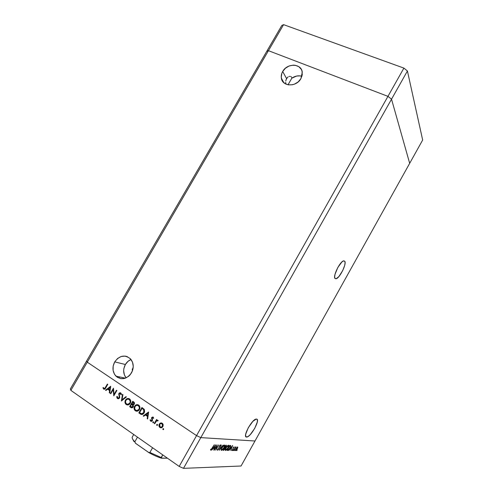 <?xml version="1.0" encoding="UTF-8"?>
<svg xmlns="http://www.w3.org/2000/svg" width="493" height="493" viewBox="0 0 493 493"><rect width="100%" height="100%" fill="white"/><g stroke="black" fill="none" stroke-linecap="round" stroke-linejoin="round"><path stroke-width="0.74" d="M291.831 78.19L288.017 84.802L291.831 78.19L291.708 77.444L291.831 78.19C295.11 75.934 298.481 75.3 301.932 76.279L300.015 75.873L296.644 76.045L291.831 78.19M291.332 76.865L290.734 76.477L291.332 76.865M289.952 76.335L289.052 76.477L289.952 76.335M288.14 76.914L287.29 77.641L288.14 76.914M286.581 78.603L287.29 77.641L286.069 79.749L286.581 78.603L282.699 71.485L286.581 78.603M285.774 81.006L286.069 79.749L285.774 81.006M285.804 83.527L285.7 82.294L285.804 83.527M123.706 377.792L124.655 378.402L123.706 377.792M132.278 369.035L132.925 369.195L132.278 369.035L133.098 368.289L132.278 369.035L132.37 371.038L132.278 369.035M125.37 364.512C122.893 369.405 123.139 373.86 126.116 377.872L124.372 374.883L123.663 370.742L123.866 368.591L125.37 364.512L114.727 361.868L125.37 364.512C126.775 362.139 128.661 360.469 131.027 359.508L128.106 361.252L125.37 364.512M131.483 372.893C126.738 379.277 121.555 380.362 115.941 376.153C112.447 372.018 112.04 367.254 114.727 361.868L113.174 366.059L113.113 370.459L114.567 374.403L117.316 377.287L120.958 378.667L124.939 378.322L128.636 376.295L130.195 374.735L132.444 370.835L133.252 366.41L132.494 362.139L130.306 358.682L127.028 356.556L125.136 356.106L121.192 356.482L117.544 358.51L114.727 361.868C119.67 355.311 124.975 354.368 130.633 359.033C133.776 363.125 134.059 367.747 131.483 372.893M300.909 78.633C296.453 87.169 282.434 86.799 281.38 78.251C280.998 75.977 281.435 73.722 282.699 71.485L281.83 73.352L281.25 77.21L282.267 80.747L284.726 83.434L288.276 84.845L292.361 84.771L294.42 84.167L298.154 81.93L300.909 78.633L302.264 74.794L302.006 70.998L301.278 69.303L298.776 66.641L295.215 65.273L293.206 65.138L289.108 66L285.422 68.231L282.699 71.485C287.154 62.907 301.439 63.326 302.271 72.2L300.909 78.633M344.718 261.185L343.609 260.871L341.92 261.931L337.878 267.385L335.018 274.293L334.63 276.955L335.049 278.508C332.553 276.505 340.139 261.062 343.732 260.846L344.718 261.185C347.017 263.515 339.541 278.539 335.973 278.791L335.049 278.508L336.195 278.73L338.864 276.598L342.746 270.515L344.669 265.468L345.088 262.806L344.718 261.185M246.531 437.045C242.229 437.242 251.966 419.155 256.2 419.075L252.854 421.379L248.312 427.677L245.687 434.204L245.662 436.256L246.531 437.045L248.158 436.459L250.278 434.604L254.708 428.411L257.303 422.014L257.377 419.937L256.563 419.075C260.618 419.253 251.042 436.884 246.802 437.032L245.785 436.558L246.531 437.045M266.738 51.377L86.632 360.962L266.738 51.377L268.445 50.68L266.738 51.377L268.445 50.68L87.273 362.176L86.632 360.962L70.333 388.977L86.632 360.962L87.273 362.176L268.445 50.68L387.954 96.357L268.445 50.68L387.954 96.357L196.553 435.615L87.273 362.176L70.875 390.37L179.175 466.421L196.553 435.615L87.273 362.176L86.632 360.962L87.273 362.176L196.553 435.615L387.954 96.357L391.528 99.185L409.677 163.337L254.992 441.001L200.805 437.624L391.528 99.185L387.954 96.357L391.528 99.185L200.805 437.624L196.553 435.615L87.273 362.176L70.875 390.37L70.333 388.977L70.875 390.37L179.175 466.421L183.488 468.35L241.059 466.008L254.992 441.001L200.805 437.624L196.553 435.615L179.175 466.421L183.488 468.35L200.805 437.624L183.488 468.35L241.059 466.008L254.992 441.001L200.805 437.624L196.553 435.615L200.805 437.624L254.992 441.001L409.677 163.337L391.528 99.185L409.677 163.337L422.667 140.024L409.677 163.337L391.528 99.185L407.421 70.992L422.667 140.024L407.421 70.992L403.896 68.102L407.421 70.992L391.528 99.185L387.954 96.357L403.896 68.102L387.954 96.357L268.445 50.68L283.58 24.65L403.896 68.102L283.58 24.65L268.445 50.68L266.738 51.377L281.786 25.5L283.58 24.65L281.786 25.5L266.738 51.377M135.341 410.466L137.627 411.107M118.998 376.8L119.46 378.174M113.187 389.599L110.777 393.771L110.377 393.5L113.445 388.188L114.056 394.431L116.471 390.24L116.872 390.511L113.797 395.842L113.187 389.599L113.797 395.842L116.872 390.511L116.471 390.24L114.056 394.431L113.445 388.188L110.377 393.5L110.777 393.771L113.187 389.599L113.612 389.673L113.187 389.599M119.596 397.98L118.61 398.751L117.611 398.627L116.853 397.654L116.798 396.452L117.328 396.44L117.802 398.005L119.041 397.906L119.337 396.957L118.776 393.796L119.294 393.007L120.28 392.755L121.198 393.463L121.426 394.665L120.871 394.745L120.261 393.396L119.343 393.697L119.596 397.98L119.343 393.697L120.391 393.469L120.871 394.745L121.426 394.665L120.748 392.952L118.924 393.445L119.201 397.697L117.802 398.005L117.328 396.44L116.798 396.452L117.482 398.554L117.907 398.615L117.217 396.52L116.798 396.452L117.328 396.52L117.279 397.715L117.907 398.615L117.482 398.554L119.596 397.98M121.383 401.025L122.498 394.326L122.936 394.622L122.005 399.866L125.943 396.662L126.381 396.957L121.383 401.025L126.381 396.957L125.943 396.662L122.005 399.866L122.936 394.622L122.498 394.326L121.383 401.025M127.471 398.701L126.233 399.644L125.432 401.364L125.432 402.633L126.307 404.322C125.24 403.132 125.099 401.746 125.875 400.168L125.456 400.1C124.68 401.684 124.821 403.071 125.894 404.26L127.514 404.987L125.801 404.174L125.012 402.571L125.629 399.829L127.57 398.48L129.684 399.022L130.707 400.827L130.251 403.329L128.402 404.87L126.239 404.537C127.786 405.369 129.123 404.969 130.251 403.329C131.033 401.758 130.904 400.378 129.862 399.182L129.449 398.849C127.903 398.048 126.572 398.467 125.456 400.1L128.667 398.498L127.705 398.615M136.592 404.895L135.347 405.838L134.534 407.575L134.54 408.857L135.421 410.552C134.349 409.35 134.207 407.951 134.983 406.368L134.571 406.312C133.794 407.896 133.942 409.295 135.014 410.496L136.703 411.248L134.564 409.954L134.071 408.167L134.743 406.035L136.703 404.673L138.841 405.234L139.883 407.058L139.346 409.72L137.565 411.131L135.378 410.792C136.943 411.637 138.293 411.23 139.427 409.578C140.215 408.007 140.086 406.62 139.038 405.406L138.607 405.061C137.036 404.242 135.692 404.661 134.571 406.312L137.763 404.691L136.826 404.808M143.216 415.956L148.615 412.043L147.647 418.988L147.191 418.674L147.499 416.449L145.386 415.001L143.673 416.271L143.216 415.956L143.673 416.271L145.386 415.001L147.499 416.449L147.191 418.674L147.647 418.988L148.553 412L143.216 415.956M162.998 429.582L162.863 428.848L163.528 428.657L163.664 429.397L162.998 429.582L163.664 429.397L163.528 428.657L162.863 428.848L163.503 428.645L162.863 428.848L162.93 429.526L163.386 429.613L162.998 429.582M159.257 424.134L160.17 423.197L161.439 422.932L162.61 423.555L163.208 424.83L162.604 426.981L160.65 427.776L159.264 426.833L158.9 425.508L159.257 424.134L159.88 427.449C161.038 428.09 162.037 427.807 162.869 426.593L163.208 424.83L162.259 423.259L160.552 423.025L161.556 422.951L160.552 423.025L159.257 424.134M156.823 425.36L156.996 424.387L157.483 424.578L157.483 425.169L156.823 425.36L157.483 425.169L157.347 424.442L156.694 424.633L157.341 424.436L156.694 424.633L156.756 425.305L157.218 425.397L156.823 425.36M154.71 423.814L154.284 423.524L156.577 419.5L157.002 419.789L156.669 420.381L157.982 420.369L158.179 420.683L157.705 420.954L157.057 420.665L156.343 421.133L154.71 423.814L156.343 421.133L158.179 420.683L157.889 420.289L156.669 420.381L157.002 419.789L156.577 419.5L154.284 423.524L154.679 423.561L156.879 419.703L154.679 423.561L154.284 423.524L154.71 423.814M153.003 422.748L152.83 422.113L153.446 421.786L153.705 422.464L153.083 422.791L153.656 422.556L153.594 421.885L152.873 422.02L153.52 421.829L152.873 422.02L152.935 422.692L153.397 422.784L153.003 422.748M151.665 417.522L152.947 416.955L153.687 418.23L153.206 418.378L152.756 417.503L152.164 417.688L152.51 420.344L152.035 421.096L151.129 421.355L150.02 419.956L150.513 419.771L151.203 420.769L151.93 420.43L151.665 417.522L151.93 420.43L150.957 420.658L150.513 419.771L150.02 419.956L150.698 421.17L152.368 420.695L152.097 417.787L152.848 417.553L153.206 418.378L153.687 418.23L153.132 417.06L151.665 417.522M144.147 412.887L142.89 414.219L141.793 414.533L138.816 412.949L141.935 407.508L144.35 409.523L144.591 411.821L144.147 412.887L144.227 409.338L141.935 407.508L138.816 412.949L140.659 413.978L138.816 412.949L139.223 412.998L142.243 407.723L139.223 412.998L140.252 413.929C141.756 414.927 143.05 414.582 144.147 412.887M130.867 407.514L129.634 406.67L132.734 401.271L134.324 402.528L134.46 403.872L133.122 404.993L133.467 406.207L132.999 407.28L132.112 407.816L130.867 407.514C131.748 408.081 132.531 407.902 133.209 406.978L133.122 404.993L134.312 404.198L134.078 402.239L132.734 401.271L129.634 406.67L130.047 406.725L133.055 401.487L130.047 406.725L129.634 406.67L130.867 407.514M105.508 390.173L110.722 386.339L109.699 393.038L109.267 392.742L109.594 390.592L107.591 389.224L105.94 390.468L105.508 390.173L105.94 390.468L107.591 389.224L109.594 390.592L109.267 392.742L109.699 393.038L110.66 386.296L105.508 390.173L105.946 390.246L105.508 390.173M103.955 388.539L104.787 388.422L107.382 384.072L107.776 384.343L104.843 389.076L103.616 389.069L102.914 387.732L103.382 387.486L103.955 388.539L103.382 387.486L102.914 387.732L103.616 389.069C104.522 389.439 105.219 389.051 105.712 387.911L107.776 384.343L107.382 384.072L105.348 387.59L105.785 387.671L107.727 384.306L105.785 387.671L103.955 388.539M216.624 446.005L214.11 450.134L217.105 444.865L216.199 449.049L218.701 444.926L215.761 450.171L216.624 446.005L215.761 450.171L218.701 444.926L216.199 449.049L217.068 444.865L214.301 450.14L216.624 446.005M218.867 448.944L217.536 450.337L217.475 449.185L217.801 448.926L217.777 449.807L218.572 449.117L219.249 446.276L220.636 444.883L220.617 445.764L220.272 446.079L220.106 445.432L219.465 446.239L218.867 448.944L219.564 446.048L220.198 445.401L220.272 446.079L220.617 445.764L220.507 444.871L219.36 446.06L218.682 448.932L217.814 449.801L217.801 448.926L217.475 449.185L217.53 450.337L218.867 448.944M219.33 450.238L221.332 445.031L219.933 449.141L223.101 445.105L219.33 450.238L223.101 445.105L219.933 449.141L221.332 445.031L219.311 450.226M221.511 450.417L221.431 448.753L223.317 445.795L224.703 445.074L224.592 446.707L223.07 449.246L221.511 450.417L224.087 447.749C224.956 446.097 225.098 445.185 224.518 445.025L221.93 447.712C221.074 449.357 220.932 450.263 221.511 450.417L221.197 450.208L221.511 450.417M225.547 450.497L225.48 448.858L227.335 445.943L228.684 445.234L228.567 446.843L227.07 449.339L225.547 450.497L228.068 447.872C228.925 446.239 229.066 445.345 228.505 445.185L225.979 447.835C225.135 449.456 224.987 450.343 225.547 450.497M228.912 450.436L232.634 445.481L230.742 450.473L231.162 448.87L230.293 448.846L228.912 450.436L230.293 448.846L231.162 448.87L230.742 450.473L232.634 445.481L228.912 450.436M236.751 450.657L237.225 449.856L236.708 450.627M235.882 448.784L237.731 446.991L237.447 448.476L236.104 450.349L235.352 450.503L235.882 448.784L235.611 450.627L237.269 448.821L237.786 447.558L237.546 446.954L235.882 448.784M234.366 450.608L234.847 449.801L234.323 450.577M233.577 450.528L235.414 446.941L235.284 447.471L235.981 446.904L233.577 450.528L236.024 447.022L235.284 447.471L235.414 446.941L233.577 450.528M232.881 450.577L233.362 449.77L232.838 450.547M233.195 447.767L233.947 446.861L234.132 447.354L233.485 447.57L233.023 449.382L231.901 450.553L231.833 450.066L232.813 449.45L233.195 447.767L232.764 449.542L231.833 450.066L231.987 450.559L232.942 449.53L233.374 447.755L234.132 447.354L234.039 446.831L233.195 447.767M230.028 447.995L228.407 450.121L227.063 450.399L229.874 445.37L230.779 445.592L230.57 446.886L230.028 447.995L230.779 445.592L229.874 445.37L227.063 450.399L227.797 450.405C228.438 450.269 229.183 449.462 230.028 447.995L230.028 447.995M223.619 450.331L223.07 450.319L225.93 445.216L226.478 445.259L225.067 448.901L223.619 450.331L225.067 448.901L225.412 447.589L225.098 447.379L225.412 447.589L226.244 446.516L226.318 445.228L225.93 445.216L223.07 450.319L223.619 450.331M211.7 450.084L215.743 444.809L213.777 450.127L214.196 448.42L213.21 448.396L211.7 450.084L213.21 448.396L214.196 448.42L213.777 450.127L215.743 444.809L211.7 450.084M211.035 449.659L214.301 444.754L211.497 449.616L210.714 450.208L210.529 449.579L210.875 449.166L210.77 450.201L212.28 448.347L214.301 444.754L211.035 449.659M227.895 447.866L225.831 449.98C225.369 449.862 225.48 449.148 226.158 447.835L228.222 445.703C228.684 445.832 228.573 446.553 227.895 447.866L228.505 446.073L227.865 445.462L228.222 445.703L227.039 446.559L225.936 448.26L225.683 449.943L226.638 449.53L227.895 447.866M224.888 448.895L223.921 449.801L223.409 449.708L224.506 447.755L225.067 447.977L224.974 448.729L225.104 448.026L224.605 447.903L223.545 449.795L224.888 448.895M225.042 447.958L224.568 447.644M225.812 445.746L226.065 446.516L224.9 447.379L225.683 445.654L224.9 447.379L226.065 446.516L226.269 445.9L225.812 445.746M237.17 447.145L237.786 447.558L237.17 447.145M237.367 447.391L237.102 448.821L235.839 450.195L235.919 448.71L237.367 447.391L237.09 447.206L237.367 447.391L236.122 448.655L235.703 450.171L236.942 449.092L237.367 447.391M233.694 447.065L234.132 447.354L233.694 447.065M230.441 448.39L231.162 448.87L230.441 448.39M232.08 446.448L231.353 448.359L230.539 448.254L231.95 446.362L230.669 448.34L231.353 448.359L232.08 446.448M227.526 449.887L229.664 445.746L230.416 446.06L229.855 447.989L228.382 449.776L227.396 449.801L228.29 449.819L229.122 449.092L230.299 447.071L230.367 446.011L229.763 445.894L227.526 449.887M224.229 445.549C224.703 445.684 224.592 446.411 223.908 447.743L221.801 449.893C221.32 449.776 221.431 449.049 222.115 447.712L224.229 445.549L223.865 445.302L224.229 445.549L223.015 446.418L221.714 448.556L221.647 449.85L222.774 449.296L224.315 446.898L224.229 445.549M217.364 449.53L217.672 449.733M219.003 447.046L219.311 447.25L219.003 447.046M213.383 447.878L214.196 448.42L213.383 447.878M215.151 445.845L214.393 447.878L213.475 447.755L215.003 445.746L213.617 447.854L214.393 447.878L215.151 445.845M163.386 429.613L163.251 428.879L163.405 429.625M161.008 427.807L159.88 427.449L160.268 427.48L159.646 424.171L160.94 423.068L159.763 423.98L159.288 425.539L159.652 426.864L161.008 427.807M162.493 423.894L163.066 424.935L162.973 426.014L162.086 427.074L161.137 427.234M162.074 423.641L162.437 426.309L162.819 426.34L162.591 423.986L161.501 423.542M161.075 427.221L162.437 426.309C161.803 427.228 161.045 427.443 160.157 426.95L159.683 424.43C160.317 423.512 161.082 423.284 161.975 423.758L162.357 423.795M157.224 425.404L157.082 424.67L157.224 425.404M153.403 422.791L153.268 422.057L153.403 422.791M152.941 417.522L153.576 418.261L152.836 417.546M151.406 421.367L150.698 421.17L151.092 421.207L150.42 419.993L150.02 419.956L150.544 419.95L150.63 420.695L151.406 421.367M151.893 420.8L151.468 420.769L152.429 420.005L152.035 419.968L152.429 420.005L151.745 419.198L152.14 419.241L151.862 418.286L151.468 418.243L152.91 416.942L151.912 417.91L152.14 419.241M152.232 419.432L152.127 420.695M147.678 418.779L147.191 418.674L147.592 418.717L147.9 416.493L145.386 415.001L147.9 416.493L147.678 418.779M143.839 416.154L148.572 412.333L143.839 416.154M148.368 413.134L147.999 415.778L148.368 413.134L147.974 413.085L147.604 415.735L147.999 415.778L145.934 414.595L148.368 413.134M141.805 414.533L140.659 413.978L141.811 414.533M141.916 413.861L144.129 412.653L143.728 412.604L144.129 412.653L144.098 409.745L142.434 408.401L143.691 409.689L143.728 412.604L141.491 413.806L139.556 412.678L142.027 408.346L142.434 408.401L144.098 409.745L144.566 411.156L143.709 413.239L142.052 413.886M139.272 406.22L139.821 407.822L139.42 409.35L138.336 410.422L136.943 410.632M138.305 405.468L139.075 405.992M136.863 410.614L139.014 409.295C138.077 410.638 136.962 410.946 135.68 410.219L135.378 409.985C134.497 409.011 134.367 407.884 134.99 406.589C135.914 405.258 137.023 404.938 138.311 405.628L138.632 405.893C139.513 406.873 139.636 408.007 139.014 409.295L139.42 409.35C140.043 408.062 139.913 406.928 139.038 405.955L137.621 405.326M131.853 407.847L130.047 406.725L131.853 407.847M132.623 404.932L131.785 404.568L132.605 405.215L132.802 406.694L130.947 406.793L130.362 406.392L131.514 404.383L132.204 404.63M133.128 405.425L133.301 406.565L132.802 406.694L132.512 405.123L133.018 405.277L132.605 405.215L133.018 405.277L133.036 406.984M132.814 407.144L132.044 407.218L132.802 406.694L132.013 407.212M133.794 402.541L134.441 403.447L133.831 404.42M133.954 402.658L134.306 403.989L133.153 404.426M133.677 404.47L133.283 404.47M132.827 402.103L133.689 402.719L133.893 403.933L131.834 403.829L132.827 402.103L133.233 402.165L132.827 402.103L131.834 403.829L133.264 404.414L134.016 403.274L132.827 402.103M130.121 400.008L130.657 401.592L130.318 402.997L129.178 404.18L127.878 404.402M129.16 399.262L128.722 399.145M127.681 404.359L129.844 403.046C128.907 404.383 127.804 404.691 126.541 403.977L126.251 403.749C125.37 402.787 125.247 401.666 125.869 400.378C126.793 399.053 127.884 398.738 129.154 399.416L129.462 399.669C130.337 400.63 130.466 401.758 129.844 403.046L130.257 403.108C130.879 401.82 130.75 400.698 129.875 399.731L129.924 399.78M121.808 400.673L122.886 394.591L121.808 400.673M122.424 399.934L122.005 399.866L126.214 396.847L122.424 399.934M118.449 398.184L119.62 397.759L119.201 397.697L119.62 397.759L119.762 397.13L119.343 397.062L119.762 397.13L119.448 395.725L119.023 395.657L119.448 395.725L119.133 394.499L118.708 394.431L119.133 394.499L119.349 393.519L118.924 393.445L120.471 392.804M120.403 393.396L121.05 393.771L121.284 394.69L120.933 393.636L120.28 393.402M118.271 398.8L117.907 398.615L118.271 398.8M120.452 392.804L119.195 393.87L119.448 395.725M119.552 396.064L119.762 397.29L119.281 398.116M119.016 398.227L118.677 398.245M110.87 393.611L110.377 393.5L110.808 393.574L113.575 388.78L110.87 393.611M114.481 394.499L114.056 394.431L114.481 394.499L116.804 390.462L114.481 394.499M114.093 395.331L113.612 389.673L114.093 395.331M109.729 392.835L109.267 392.742L109.699 392.81L110.025 390.666L107.591 389.224L110.025 390.666L109.729 392.835M106.094 390.351L110.666 386.697L106.094 390.351M110.518 387.424L110.13 389.981L110.518 387.424L110.087 387.35L109.699 389.908L110.13 389.981L108.121 388.829L110.518 387.424M104.294 389.273L103.616 389.069L104.054 389.143L102.914 387.732L103.475 387.745L104.294 389.273M104.411 388.626L105.785 387.671L104.695 388.718M160.157 426.95L161.39 427.166L162.437 426.309L162.635 424.695L161.833 423.672L160.57 423.623L159.683 424.43L159.436 425.829L160.157 426.95M145.934 414.595L147.604 415.735L147.974 413.085L145.934 414.595M142.354 408.568L142.027 408.346L139.556 412.678L141.645 413.837L143.303 413.189L144.129 411.495L143.802 409.837L142.354 408.568M135.68 410.219L137.473 410.546L139.081 409.178L139.359 407.249L138.213 405.566L136.512 405.338L135.051 406.472L134.651 408.617L135.68 410.219M132.512 405.123L131.514 404.383L130.362 406.392L132.032 407.206M126.541 403.977L128.316 404.291L129.905 402.935L130.189 401.019L128.956 399.299L127.2 399.194L125.746 400.606L125.524 402.387L126.541 403.977M108.121 388.829L109.699 389.908L110.087 387.35L108.121 388.829M148.738 452.556L148.732 452.556C153.329 455.094 157.489 456.949 161.211 458.114L167.472 458.2L161.402 458.219L161.205 457.529L149.89 452.463L152.571 447.736L149.89 452.463L148.929 452.629L135.446 443.213L134.823 441.814L137.485 437.143L134.823 441.814C132.777 439.688 131.914 438.123 132.241 437.112L132.155 437.34M132.241 437.112L133.726 434.506L132.241 437.112C131.914 438.123 132.777 439.688 134.823 441.814L135.637 443.386L148.892 452.617M161.223 458.126L162.721 454.866L161.205 457.529L149.89 452.463M134.053 441.666L132.475 438.776M149.681 452.648L148.233 452.297L149.681 452.648M125.425 378.156L115.941 376.153M281.38 78.251L283.919 82.799M245.674 436.299L246.802 437.032M334.858 278.218L335.973 278.791M228.16 445.703L227.834 445.487M223.237 450.023L223.686 450.325M227.797 450.405L227.261 450.047M221.603 450.411L221.172 450.127M224.167 445.555L223.828 445.327M162.93 429.526L163.312 429.557M159.559 427.191L159.948 427.221M162.203 423.949L162.591 423.986M156.756 425.305L157.15 425.342M152.935 422.692L153.329 422.729M152.929 417.614L153.323 417.657M150.513 421.022L150.907 421.059M143.475 409.449L143.882 409.504M135.014 410.496L135.421 410.552M138.632 405.893L139.038 405.955M133.689 402.719L134.096 402.781M125.894 404.26L126.307 404.322M129.462 399.669L129.875 399.731M117.309 398.412L117.735 398.473M120.514 393.568L120.933 393.636M103.475 388.959L103.912 389.032"/></g></svg>
